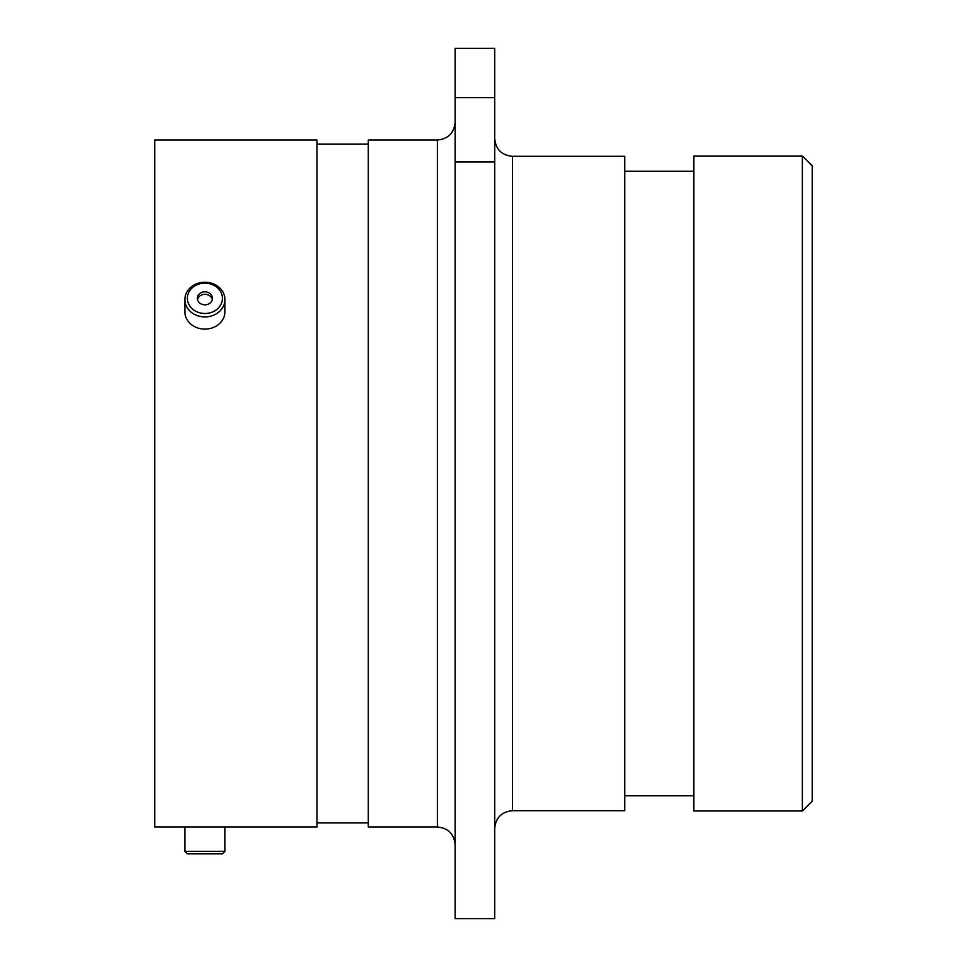 <?xml version="1.0" encoding="UTF-8"?>
<svg xmlns="http://www.w3.org/2000/svg" width="967" height="967" viewBox="0 0 967 967"><rect width="100%" height="100%" fill="white"/><g stroke="black" fill="none" stroke-linecap="round" stroke-linejoin="round"><path stroke-width="1.45" d="M223.353 826.978L187.356 826.978M802.356 156.001L812.232 165.877L812.232 801.123L802.356 810.999L802.356 156.001L693.822 156.001L693.822 810.999L802.356 810.999M512.462 810.697L624.755 810.697L624.755 156.303L512.462 156.303L512.462 810.697C501.668 811.748 495.757 817.671 494.705 828.453M437.374 140.022L437.374 826.978L368.294 826.978L368.294 140.022L437.374 140.022C448.156 138.97 454.079 133.047 455.131 122.265M224.924 826.978L316.995 826.978L316.995 140.022L154.768 140.022L154.768 826.978L224.924 826.978L224.924 851.347L184.866 851.347L184.866 826.978M455.131 97.631L455.131 48.35L494.705 48.35L494.705 97.631L455.131 97.631L455.131 162.021L494.705 162.021L494.705 97.631M494.705 162.021L494.705 918.65L455.131 918.65L455.131 162.021M199.275 312.692A17.527 15.182 0 0 0 221.491 303.191A17.527 15.182 0 0 0 210.528 283.947A17.527 15.182 0 0 0 188.299 293.448A17.527 15.182 0 0 0 199.275 312.692M211.326 283.15A20.029 17.346 180 0 1 224.924 299.577A20.029 17.346 180 0 1 198.465 316.004A20.029 17.346 180 0 1 184.866 299.577A20.029 17.346 180 0 1 211.326 283.15M207.313 292.155A7.518 6.515 0 0 0 197.377 298.32A7.518 6.515 0 0 0 202.49 304.484A7.518 6.515 0 0 0 212.414 298.32A7.518 6.515 0 0 0 207.313 292.155M212.281 299.577A7.518 6.515 0 0 0 207.313 294.657A7.518 6.515 0 0 0 197.522 299.577M224.924 299.577L224.924 311.761A20.029 17.346 180 0 1 198.465 328.188A20.029 17.346 180 0 1 184.866 311.761L184.866 299.577M224.924 851.347L222.422 853.861L187.38 853.861L184.866 851.347M437.374 826.978C448.156 828.03 454.079 833.953 455.131 844.735M693.822 171.207L624.755 171.207M368.294 144.071L316.995 144.071M368.294 822.929L316.995 822.929M693.822 795.793L624.755 795.793M512.462 156.303C501.668 155.252 495.757 149.329 494.705 138.547"/></g></svg>

